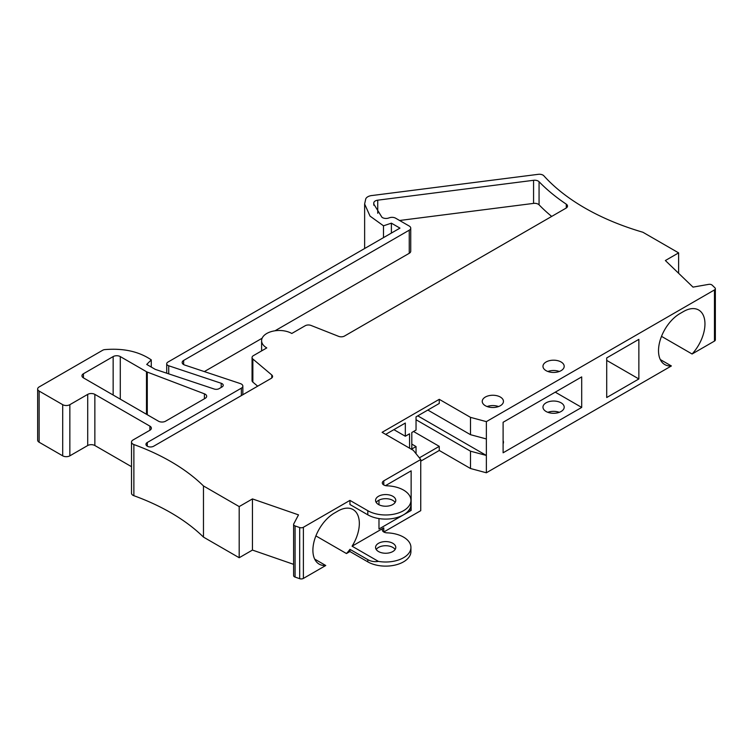 <?xml version="1.0" encoding="UTF-8"?>
<svg xmlns="http://www.w3.org/2000/svg" width="753" height="753" viewBox="0 0 753 753"><rect width="100%" height="100%" fill="white"/><g stroke="black" fill="none" stroke-linecap="round" stroke-linejoin="round"><path stroke-width="1.13" d="M427.826 410.046L470.503 434.688L470.503 417.36L486.363 421.633L714.465 289.933L714.465 341.09L692.092 354.004A30.318 17.498 120 0 0 704.959 323.884A30.318 17.498 120 0 0 698.68 310.01A30.318 17.498 120 0 0 683.526 311.516L679.95 313.577A30.318 17.498 120 0 0 660.146 340.29A30.318 17.498 120 0 0 664.795 364.584A30.318 17.498 120 0 0 671.384 365.958L486.363 472.78L486.363 455.452L470.503 451.188L470.503 468.507L439.263 450.473L420.739 461.165M382.439 217.598A5.055 2.918 0 0 0 388.539 218.059L389.527 217.73A5.055 2.918 180 0 1 395.626 218.191L409.246 226.06A5.055 2.918 180 0 1 410.733 228.121A5.055 2.918 180 0 1 409.246 230.183L183.638 360.442A5.055 2.918 0 0 0 182.16 362.504A5.055 2.918 0 0 0 183.638 364.565A5.055 2.918 0 0 0 184.683 365.036L240.32 383.578A5.055 2.918 180 0 1 242.852 386.101A5.055 2.918 180 0 1 241.365 388.162L147.277 442.491A4.546 2.626 0 0 0 145.95 444.345A4.546 2.626 0 0 0 147.277 446.2A4.546 2.626 0 0 0 153.706 446.2L271.231 378.354A4.593 2.654 0 0 0 272.577 376.472A4.593 2.654 0 0 0 271.767 374.975L252.857 359.021A4.593 2.654 180 0 1 252.057 357.515A4.593 2.654 180 0 1 253.403 355.642L266.778 347.914A17.686 10.213 180 0 1 261.602 340.695A17.686 10.213 180 0 1 272.52 331.264A17.686 10.213 180 0 1 291.788 333.475L305.172 325.757A4.593 2.654 180 0 1 311.008 325.437L338.652 336.365A4.593 2.654 0 0 0 344.498 336.045L566.04 208.139A5.055 2.918 0 0 0 567.517 206.077A5.055 2.918 0 0 0 566.294 204.176A236.875 136.764 180 0 1 539.063 181.718A5.055 2.918 0 0 0 533.566 180.296L377.742 200.176A5.055 2.918 0 0 0 373.799 202.802L373.723 203.997L381.94 217.259A5.055 2.918 0 0 0 382.439 217.598M559.31 371.474A10.608 6.128 0 0 0 547.855 371.474M561.089 361.986A10.608 6.128 0 0 0 549.521 360.659A10.608 6.128 0 0 0 542.969 366.316A10.608 6.128 0 0 0 546.085 370.655A10.608 6.128 0 0 0 557.644 371.982A10.608 6.128 0 0 0 564.195 366.316A10.608 6.128 0 0 0 561.089 361.986M498.58 406.545A10.608 6.128 0 0 0 487.125 406.545M500.35 397.047A10.608 6.128 0 0 0 488.791 395.72A10.608 6.128 0 0 0 482.24 401.387A10.608 6.128 0 0 0 485.346 405.716A10.608 6.128 0 0 0 496.905 407.044A10.608 6.128 0 0 0 503.456 401.387A10.608 6.128 0 0 0 500.35 397.047M678.622 273.283L678.622 252.876L642.902 232.253A227.782 131.511 180 0 1 543.864 175.816A5.055 2.918 0 0 0 542.96 175.101A5.055 2.918 0 0 0 538.301 174.32L372.471 195.469A7.841 4.527 0 0 0 365.77 198.811L364.631 203.997L370.043 216.12L383.493 225.806L383.493 237.628M678.622 252.876L665.37 260.529L693.005 287.119L708.677 284.37A3.031 1.751 180 0 1 711.698 284.803A3.031 1.751 180 0 1 712.159 285.142L714.917 287.797A3.031 1.751 0 0 1 715.35 288.7L715.35 339.857A3.031 1.751 0 0 1 714.465 341.09M203.47 537.105L239.19 557.728L239.19 506.581L203.47 485.949L203.47 537.105A211.094 121.873 0 0 0 170.743 512.68A211.094 121.873 0 0 0 133.874 495.7A5.055 2.918 180 0 1 131.511 493.224L131.511 442.077A5.055 2.918 180 0 1 132.989 440.006L149.885 430.264A5.055 2.918 0 0 0 151.362 428.193A5.055 2.918 0 0 0 149.885 426.132L94.859 394.374L94.859 445.522A5.055 2.918 180 0 0 87.715 445.522L69.85 455.838A5.055 2.918 0 0 1 62.706 455.838L39.128 442.227A5.055 2.918 180 0 1 37.65 440.157L37.65 389.009A5.055 2.918 180 0 1 39.128 386.948L102.69 350.249A4.038 2.334 180 0 1 104.516 349.637C123.247 348.018 138.834 351.425 151.278 359.878L151.278 367.059M203.47 485.949A211.094 121.873 0 0 0 170.743 461.523A211.094 121.873 0 0 0 133.874 444.543A5.055 2.918 180 0 1 131.511 442.077M151.278 359.878L146.722 364.433L155.297 369.384L214.21 389.019A4.038 2.334 180 0 0 219.095 388.652L222.05 386.938A4.038 2.334 0 0 0 223.236 385.291A4.038 2.334 0 0 0 222.05 383.644A4.038 2.334 0 0 0 221.213 383.268L221.213 387.428M83.432 377.874A5.055 2.918 180 0 1 81.955 375.803A5.055 2.918 180 0 1 83.432 373.742L83.432 377.874L158.45 421.181A5.055 2.918 0 0 0 165.604 421.181L205.202 398.318A5.055 2.918 0 0 0 206.68 396.257A5.055 2.918 0 0 0 205.202 394.196A5.055 2.918 0 0 0 204.411 393.819L147.277 372.076L147.277 414.734M352.075 546.189L383.785 527.881A5.055 2.918 180 0 0 382.308 529.943A5.055 2.918 180 0 0 387.08 532.851A25.263 14.589 0 0 1 403.533 537.105A25.263 14.589 0 0 1 410.931 547.422A25.263 14.589 0 0 1 378.411 561.39L352.075 546.189A30.318 17.498 120 0 0 359.332 523.429A30.318 17.498 120 0 0 353.053 509.555A30.318 17.498 120 0 0 337.899 511.052L334.332 513.122A30.318 17.498 120 0 0 314.528 539.835A30.318 17.498 120 0 0 319.168 564.119A30.318 17.498 120 0 0 325.757 565.503L303.393 578.417A3.031 1.751 180 0 1 299.685 578.68L295.082 577.09A3.031 1.751 0 0 1 293.604 575.593L293.604 524.436A3.031 1.751 0 0 0 295.082 525.933L295.082 577.09M395.127 549.483A10.109 5.836 0 0 0 392.812 547.422A10.109 5.836 0 0 0 376.218 549.483M392.812 543.29A10.109 5.836 0 0 0 381.809 542.028A10.109 5.836 0 0 0 375.568 547.422A10.109 5.836 0 0 0 378.524 551.544A10.109 5.836 0 0 0 389.536 552.806A10.109 5.836 0 0 0 395.777 547.422A10.109 5.836 0 0 0 392.812 543.29M376.218 502.449A10.109 5.836 180 0 1 392.812 500.387A10.109 5.836 180 0 1 395.127 502.449M392.812 496.265A10.109 5.836 0 0 0 381.809 495.003A10.109 5.836 0 0 0 375.568 500.387A10.109 5.836 0 0 0 378.524 504.51A10.109 5.836 0 0 0 389.536 505.781A10.109 5.836 0 0 0 395.777 500.387A10.109 5.836 0 0 0 392.812 496.265M410.931 500.387L410.931 504.51A25.263 14.589 180 0 1 395.334 517.989A25.263 14.589 180 0 1 367.812 514.826L349.947 504.51L349.947 500.387L367.812 510.703A25.263 14.589 0 0 0 395.334 513.866A25.263 14.589 0 0 0 410.931 500.387A25.263 14.589 0 0 0 403.533 490.071A25.263 14.589 0 0 0 387.08 485.826A5.055 2.918 180 0 1 382.308 482.918A5.055 2.918 180 0 1 383.785 480.847L383.785 484.979M559.31 412.315A10.608 6.128 0 0 0 547.855 412.315M546.085 411.486A10.608 6.128 180 0 1 542.969 407.157A10.608 6.128 180 0 1 549.521 401.5A10.608 6.128 180 0 1 561.089 402.827A10.608 6.128 180 0 1 564.195 407.157A10.608 6.128 180 0 1 557.644 412.823A10.608 6.128 180 0 1 546.085 411.486M470.503 417.36L439.263 399.325L382.1 432.326L413.341 450.36L420.739 459.518L420.739 510.675L383.785 532.004L383.785 527.881M439.263 399.325L439.263 403.448L416.042 416.851L416.042 430.057L411.806 432.495L411.806 448.995L416.042 446.557L416.042 453.701M470.503 434.688L486.363 438.952L486.363 421.633M378.411 561.39C374.495 562.02 370.965 561.446 367.812 559.639L367.812 561.86A25.263 14.589 0 0 0 395.334 565.014A25.263 14.589 0 0 0 410.931 551.544L410.931 547.422M349.947 549.332L349.947 551.544L346.465 553.549A30.318 17.498 120 0 0 349.947 549.332L367.812 559.639M346.465 553.549L315.884 535.891M367.812 561.86L349.947 551.544M83.432 373.742L113.148 356.583A5.055 2.918 0 0 1 120.292 356.583L146.487 371.709A5.055 2.918 0 0 0 147.277 372.076M221.213 383.268L168.728 365.779A4.038 2.334 180 0 1 166.714 363.755A4.038 2.334 180 0 1 167.891 362.108L399.965 228.121L391.391 223.17L391.391 233.072M391.391 223.17L383.493 225.806M94.859 394.374A5.055 2.918 180 0 0 87.715 394.374L69.85 404.681A5.055 2.918 0 0 1 62.706 404.681L39.128 391.071A5.055 2.918 180 0 1 37.65 389.009M131.511 466.681L94.859 445.522M239.19 557.728L252.453 550.076L252.453 498.919L239.19 506.581M293.604 564.336L252.453 550.076M293.604 524.436A3.031 1.751 0 0 1 293.736 523.928L298.508 514.873L252.453 498.919M349.947 500.387L303.393 527.269A3.031 1.751 180 0 1 299.685 527.533L295.082 525.933M378.985 500.143L378.985 504.764M378.985 518.582L378.985 529.001L411.138 510.44L411.138 470.832L385.517 485.629M420.739 459.518L383.785 480.847M419.374 457.833L439.263 446.35L439.263 450.473M409.557 448.176L409.557 433.794L405.321 436.241L405.321 423.045L385.668 434.387M416.042 419.741L470.503 451.188M413.538 431.497L439.263 446.35M470.503 468.507L486.363 472.78M581.702 407.42L581.702 376.895L503.108 422.273L503.108 452.798L581.702 407.42L555.262 392.162M606.711 357.92L606.711 397.528L638.864 378.957L638.864 339.358L606.711 357.92M417.774 415.854L486.363 455.452L486.363 438.952M714.465 289.933A3.031 1.751 0 0 0 715.35 288.7M503.108 440.656A10.608 6.128 180 0 1 503.456 442.227A10.608 6.128 180 0 1 503.108 443.79M314.679 559.102L325.757 565.503M692.092 354.004L661.51 336.356M660.306 359.567L671.384 365.958M551.685 216.431A236.875 136.764 180 0 1 539.063 204.825A5.055 2.918 0 0 0 533.566 203.395L399.598 220.488M257.667 386.176L252.857 382.119A4.593 2.654 180 0 1 252.057 380.623L252.057 357.515M410.733 228.121L410.733 251.229A5.055 2.918 180 0 1 409.246 253.29L275.005 330.793M262.129 338.229L204.345 371.587M606.711 360.395L638.864 378.957M409.434 509.452L411.138 510.44M411.806 444.11L416.042 446.557M393.885 429.643L405.321 436.241M367.812 510.703L367.812 514.826M146.487 371.709L146.487 414.272M120.292 356.583L120.292 399.156M204.411 393.819L204.411 398.779M113.148 356.583L113.148 395.024M168.728 365.779L168.728 373.865M39.128 391.071L39.128 442.227M62.706 404.681L62.706 455.838M69.85 404.681L69.85 455.838M87.715 394.374L87.715 445.522M149.885 426.132L149.885 430.264M133.874 444.543L133.874 495.7M299.685 527.533L299.685 578.68M303.393 527.269L303.393 578.417M373.799 205.221L373.799 202.802M377.742 213.278L377.742 200.176M533.566 203.395L533.566 180.296M539.063 204.825L539.063 181.718M566.294 207.988L566.294 204.176M252.857 382.119L252.857 359.021M271.767 377.978L271.767 374.975M147.277 446.2L147.277 442.491M241.365 395.589L241.365 388.162M183.638 364.565L183.638 360.442M409.246 253.29L409.246 230.183M364.631 248.518L364.631 203.997M166.714 363.755L166.714 373.187M261.602 350.907L261.602 340.695M242.852 394.741L242.852 386.101"/></g></svg>
